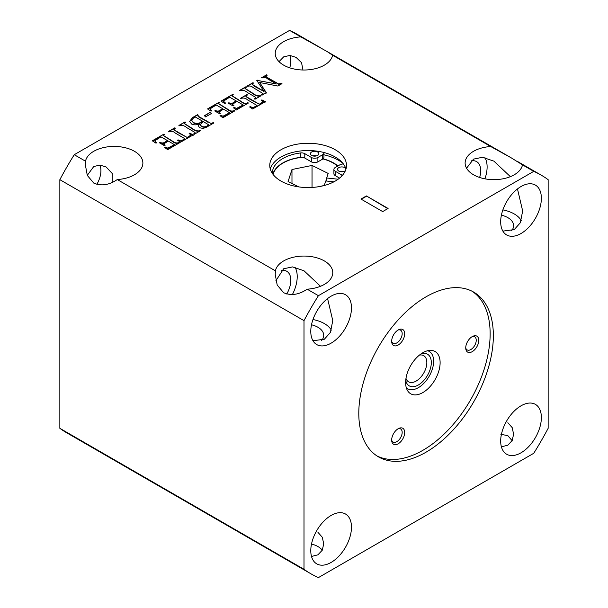 <?xml version="1.0" encoding="UTF-8"?>
<svg xmlns="http://www.w3.org/2000/svg" width="608" height="608" viewBox="0 0 608 608"><rect width="100%" height="100%" fill="white"/><g stroke="black" fill="none" stroke-linecap="round" stroke-linejoin="round"><path stroke-width="0.91" d="M398.187 443.779A9.211 5.32 120 0 0 404.685 432.964A9.211 5.32 120 0 0 398.985 428.328A9.211 5.32 120 0 0 398.187 428.731A9.211 5.32 120 0 0 391.719 440.914A9.211 5.32 120 0 0 398.187 443.779M391.674 440.032A7.554 4.362 120 0 0 393.057 442.016A7.554 4.362 120 0 0 396.834 441.644A7.554 4.362 120 0 0 401.766 434.986A7.554 4.362 120 0 0 400.611 428.936A7.554 4.362 120 0 0 398.194 428.724M472.249 351.644A9.211 5.32 120 0 0 478.747 340.837A9.211 5.32 120 0 0 473.047 336.194A9.211 5.32 120 0 0 472.249 336.604A9.211 5.32 120 0 0 465.781 348.787A9.211 5.32 120 0 0 472.249 351.644M465.728 347.898A7.554 4.362 120 0 0 467.119 349.889A7.554 4.362 120 0 0 470.896 349.509A7.554 4.362 120 0 0 475.828 342.859A7.554 4.362 120 0 0 474.673 336.802A7.554 4.362 120 0 0 472.256 336.596M398.187 345.032A9.211 5.32 120 0 0 404.685 334.218A9.211 5.32 120 0 0 398.985 329.582A9.211 5.32 120 0 0 398.187 329.984A9.211 5.32 120 0 0 391.719 342.167A9.211 5.32 120 0 0 398.187 345.032M391.674 341.286A7.554 4.362 120 0 0 393.057 343.269A7.554 4.362 120 0 0 396.834 342.897A7.554 4.362 120 0 0 401.766 336.239A7.554 4.362 120 0 0 400.611 330.19A7.554 4.362 120 0 0 398.194 329.977M426.079 452.17A95.144 54.933 120 0 0 488.232 368.326A95.144 54.933 120 0 0 473.647 292.083A95.144 54.933 120 0 0 426.079 296.795A95.144 54.933 120 0 0 363.918 380.638A95.144 54.933 120 0 0 378.503 456.882A95.144 54.933 120 0 0 426.079 452.17M376.93 455.909A95.144 54.933 120 0 0 422.872 450.315A95.144 54.933 120 0 0 484.584 367.931A95.144 54.933 120 0 0 472.021 291.202M302.944 70.004L301.56 62.708L296.066 57.372L289.856 55.442L283.655 56.878L279.011 61.636M332.599 55.237L326.998 51.475L300.831 36.89A28.774 16.614 0 0 0 275.226 53.405A28.774 16.614 0 0 0 283.655 65.147A28.774 16.614 0 0 0 313.53 69.076A28.774 16.614 0 0 0 332.599 55.237L490.724 146.528A28.774 16.614 0 0 0 465.12 163.035A28.774 16.614 0 0 0 473.548 174.785A28.774 16.614 0 0 0 503.424 178.714A28.774 16.614 0 0 0 522.492 164.867L533.74 171.357L318.417 295.678A230.189 132.901 120 0 0 304 320.644L304 569.278A230.189 132.901 120 0 0 310.984 573.83A230.189 132.901 120 0 0 318.417 577.6L533.74 453.287A230.189 132.901 120 0 0 548.15 428.321L548.15 179.679A230.189 132.901 120 0 0 541.173 175.127A230.189 132.901 120 0 0 533.74 171.357M112.146 182.339L112.313 173.599L106.164 167.01L99.955 165.08L93.761 166.516L87.271 175.355M85.508 161.204L85.333 164.768L87.309 175.431L93.761 183.076C101.232 186.284 109.068 185.106 117.276 179.55A28.774 16.614 0 0 0 142.88 163.035A28.774 16.614 0 0 0 134.452 151.293A28.774 16.614 0 0 0 104.576 147.364A28.774 16.614 0 0 0 85.508 161.204L74.26 154.713A230.189 132.901 120 0 0 59.85 179.679L304 320.644M510.386 176.654L493.894 161.135L482.471 157.274L473.548 159.121L466.556 168.218M522.492 164.867L511.191 157.822L490.724 146.528M511.51 230.804A19.722 11.385 0 0 0 513.616 225.69A19.722 11.385 0 0 0 507.84 217.634A19.722 11.385 0 0 0 501.402 215.156M521.238 220.506A28.774 16.614 0 0 0 514.239 213.94A28.774 16.614 0 0 0 502.869 209.904M500.878 434.317L507.84 435.647L512.339 440.929M320.484 286.284L304 270.773L292.57 266.912L283.655 268.759L275.865 280.782M275.401 270.841L275.226 274.406L277.202 285.061L283.655 292.714C291.126 295.914 298.969 294.743 307.169 289.188A28.774 16.614 0 0 0 332.774 272.673A28.774 16.614 0 0 0 324.345 260.923A28.774 16.614 0 0 0 294.47 257.002A28.774 16.614 0 0 0 275.401 270.841L117.276 179.55M321.617 340.442A19.722 11.385 0 0 0 323.722 335.32A19.722 11.385 0 0 0 317.946 327.271A19.722 11.385 0 0 0 311.501 324.794M331.337 330.144A28.774 16.614 0 0 0 324.345 323.578A28.774 16.614 0 0 0 312.976 319.542M311.501 544.069A19.722 11.385 180 0 1 317.946 546.546A19.722 11.385 180 0 1 322.24 550.263M521.026 452.793A28.774 16.614 120 0 0 539.82 427.439A28.774 16.614 120 0 0 535.412 404.381A28.774 16.614 120 0 0 521.026 405.81A28.774 16.614 120 0 0 502.231 431.163A28.774 16.614 120 0 0 506.639 454.222A28.774 16.614 120 0 0 521.026 452.793M507.84 422.697L512.187 427.614L513.616 434.188L512.179 440.542L507.84 445.185L501.402 446.827M331.124 562.43A28.774 16.614 120 0 0 349.927 537.077A28.774 16.614 120 0 0 345.511 514.018A28.774 16.614 120 0 0 331.124 515.44A28.774 16.614 120 0 0 312.33 540.801A28.774 16.614 120 0 0 316.738 563.852A28.774 16.614 120 0 0 331.124 562.43M317.946 532.334L322.293 537.252L323.722 543.826L322.278 550.179L317.946 554.815L311.501 556.464M484.926 178.82A28.774 16.614 120 0 0 484.926 157.616M479.636 177.468A19.722 11.385 120 0 0 476.626 161.622A19.722 11.385 120 0 0 471.147 160.884M292.38 294.591A28.774 16.614 120 0 0 295.024 267.246M286.74 294.021A19.722 11.385 120 0 0 286.733 271.259A19.722 11.385 120 0 0 281.246 270.522M323.935 154.789A43.122 24.898 180 0 1 338.618 160.345A43.122 24.898 180 0 1 342.661 163.043M270.279 169.054A38.365 22.146 180 0 1 296.408 151.597A38.365 22.146 180 0 1 335.251 157.024A38.365 22.146 180 0 1 345.967 169.054M280.995 181.078A38.365 22.146 180 0 1 269.762 165.422A38.365 22.146 180 0 1 293.444 144.955A38.365 22.146 180 0 1 335.251 149.758A38.365 22.146 180 0 1 346.492 165.422A38.365 22.146 180 0 1 322.802 185.881A38.365 22.146 180 0 1 280.995 181.078M286.885 160.907A36.374 20.999 180 0 1 301.758 157.274M323.068 158.81A36.374 20.999 180 0 1 333.838 163.104A36.374 20.999 180 0 1 337.949 165.931M331.124 343.155A28.774 16.614 120 0 0 349.927 317.802A28.774 16.614 120 0 0 345.511 294.743A28.774 16.614 120 0 0 331.124 296.164A28.774 16.614 120 0 0 312.33 321.526A28.774 16.614 120 0 0 316.738 344.576A28.774 16.614 120 0 0 331.124 343.155M327.583 298.574L332.774 320.614L330.41 332.439L324.345 339.241L312.976 340.746M521.026 233.518A28.774 16.614 120 0 0 539.82 208.164A28.774 16.614 120 0 0 535.412 185.106A28.774 16.614 120 0 0 521.026 186.534A28.774 16.614 120 0 0 502.231 211.888A28.774 16.614 120 0 0 506.639 234.946A28.774 16.614 120 0 0 521.026 233.518M517.476 188.936L522.667 210.976L520.304 222.802L514.239 229.604L502.869 231.108M96.839 184.384A19.722 11.385 120 0 0 99.841 165.072M289.742 67.83A19.722 11.385 120 0 0 289.742 55.434M422.872 352.708A24.404 14.09 -60 0 1 435.07 351.5A24.404 14.09 -60 0 1 438.809 371.055A24.404 14.09 -60 0 1 422.872 392.555A24.404 14.09 -60 0 1 410.674 393.764A24.404 14.09 -60 0 1 406.934 374.209A24.404 14.09 -60 0 1 422.872 352.708M204.387 115.695L210.254 112.313L211.47 113.498L205.572 116.903L204.387 115.695M216.106 110.8C217.862 111.37 219.42 111.021 220.795 109.767L222.665 108.688L216.197 105.002L209.92 108.954L211.827 110.694L211.006 111.165L207.533 108.923L219.192 102.19L219.8 102.547L218.538 103.52L228.015 109.41C229.588 110.816 231.374 111.31 233.396 110.892L234.323 110.458L234.939 110.808L222.87 117.777L220.005 115.657L220.826 115.178L222.923 116.25L229.642 112.769L223.486 109.159L218.872 112.108L220.415 113.293L219.602 113.764L214.692 110.93L215.506 110.458L216.106 111.18C217.862 111.743 219.42 111.401 220.795 110.139L222.665 108.688M229.611 103.01C231.359 103.573 232.925 103.231 234.3 101.969L236.17 100.89L229.695 97.212L223.417 101.156L225.325 102.896L224.504 103.375L221.031 101.126L232.689 94.4L233.305 94.749L232.036 95.73L241.513 101.62C243.086 103.026 244.88 103.52 246.894 103.102L247.828 102.661L248.436 103.018L236.368 109.987L233.51 107.859L234.323 107.388L236.428 108.46L243.147 104.971L236.983 101.361L232.37 104.31L233.913 105.496L233.1 105.967L228.19 103.132L229.011 102.661L229.611 103.383C231.359 103.953 232.925 103.603 234.3 102.349L236.17 100.89M239.643 90.379L245.776 86.838L246.392 87.195L244.971 88.35L253.217 93.495C255.094 95.106 257.237 95.889 259.646 95.836L260.505 95.342L261.121 95.699L254.988 99.241L254.372 98.884L255.953 97.751L255.238 97.09L247.395 92.492C245.503 90.82 243.36 90.098 240.958 90.334L239.643 90.379M252.791 83.501L252.039 84.238L264.062 91.489L256.72 80.286L276.412 83.98L267.946 79.093C266.342 77.604 264.541 77.201 262.534 77.877L261.531 77.748L266.646 74.792L267.254 75.149L266.517 75.574L266.167 76.882L278.662 83.98L281.367 83.296L281.983 83.653L277.864 86.032L259.707 82.513L266.319 92.697L262.147 95.106L261.531 94.749L263.051 93.579L252.898 87.408C251.469 86.093 249.842 85.705 248.026 86.252L246.802 86.252L252.936 82.703L253.551 83.06L252.791 83.501M265.787 76.509L266.167 77.262L278.662 83.98M321.298 48.184L297.016 34.17A230.189 132.901 120 0 0 289.583 30.4L300.831 36.89M289.583 30.4L74.26 154.713M307.169 289.188L318.417 295.678M388.094 208.46L366.396 195.928L360.97 199.059L382.675 211.592L388.094 208.46M203.133 128.44L199.69 127.779L198.368 125.924L199.622 123.576C197.015 125.104 194.324 125.248 191.55 124.024L189.673 121.304L192.584 117.549L197.509 114.707L198.124 115.064L198.238 116.219L210.984 123.447L213.256 122.618L213.872 122.976L206.538 127.209L203.133 128.44M198.124 115.436L198.238 116.599L197.813 115.763L198.238 116.599L201.073 118.324L210.984 123.447M178.896 125.453L185.03 121.912L185.645 122.269L184.216 123.424L192.47 128.569C194.347 130.18 196.49 130.963 198.9 130.91L199.758 130.416L200.374 130.766L194.233 134.315L193.625 133.958L195.206 132.825L194.492 132.156L186.648 127.566C184.756 125.894 182.613 125.172 180.211 125.4L179.512 125.81L178.896 125.453M181.275 140.752L184.916 138.746L175.317 133.076C173.652 131.541 171.775 131.001 169.7 131.472L168.872 131.951L168.256 131.594L174.808 127.817L175.416 128.174L174.496 128.698L174.222 129.952L187.15 137.454L190.988 135.037L189.126 133.486L189.734 133.129L193.215 134.9L180.53 142.226L177.46 140.212L178.076 139.863L181.275 141.132L184.916 138.746M173.82 129.58L177.422 132.301L187.15 137.454M160.884 142.69C162.632 143.252 164.198 142.903 165.574 141.649L167.443 140.57L160.976 136.884L154.69 140.836L156.598 142.576L155.785 143.047L152.304 140.805L163.962 134.072L164.578 134.429L163.309 135.409L172.794 141.299C174.359 142.698 176.153 143.192 178.167 142.781L179.102 142.34L179.717 142.698L167.648 149.659L164.783 147.539L165.604 147.068L167.702 148.139L174.42 144.651L168.256 141.041L163.643 143.99L165.194 145.175L164.373 145.646L159.463 142.812L160.284 142.34L160.884 143.062C162.632 143.632 164.198 143.283 165.574 142.029L167.443 140.57M253.43 107.51L257.07 105.503L247.471 99.826C245.807 98.291 243.93 97.759 241.855 98.23L241.026 98.701L240.411 98.352L246.962 94.574L247.57 94.924L246.65 95.456L246.377 96.702L259.304 104.211L263.142 101.794L261.273 100.236L261.888 99.887L265.369 101.658L252.685 108.976L249.614 106.97L250.23 106.613L253.43 107.882L257.07 105.503M245.974 96.338L249.576 99.058L259.304 104.211M59.85 179.679L59.85 428.321L304 569.278M59.85 428.321A230.189 132.901 120 0 0 66.827 432.873L310.984 573.83M387.775 208.643L366.396 195.928M366.396 196.308L361.296 199.249M252.122 84.406L255.14 86.716L264.062 91.489M256.918 80.552L257.131 80.051M257.131 80.423L276.412 83.98M261.858 77.93L266.646 74.792M265.719 76.684L266.167 77.262M278.662 84.36L280.805 83.623M280.805 83.995L281.367 83.296M266.319 93.07L259.707 82.513M261.858 94.939L262.223 94.354M262.223 94.726L262.968 93.776M247.129 86.435L252.936 82.703M239.97 90.569L245.776 86.838M245.024 88.532L253.217 93.868C255.094 95.486 257.237 96.269 259.646 96.216L259.646 95.836M259.646 96.216L260.505 95.342M254.699 99.074L255.193 98.412M255.193 98.785L255.854 97.934M225.325 103.276L223.417 101.156M221.373 101.308L232.689 94.4M232.112 95.935L241.513 101.992C243.086 103.398 244.88 103.892 246.894 103.474L247.828 102.661M233.822 108.049L234.323 107.388M234.323 107.76L236.428 108.46M236.428 108.832L240.107 106.886M240.107 107.259L243.147 104.971M232.454 104.523L233.191 105.078M233.191 105.458L233.594 105.686M228.532 103.314L229.011 102.661M229.011 103.041L229.611 103.383M211.827 111.066L209.92 108.954M207.868 109.098L219.192 102.19M218.614 103.732L228.015 109.79C229.588 111.196 231.374 111.69 233.396 111.272L234.323 110.458M220.324 115.847L220.826 115.178M220.826 115.558L222.923 116.25M222.923 116.63L226.609 114.676M226.609 115.056L229.642 112.769M218.956 112.32L219.693 112.875M219.693 113.248L220.088 113.476M215.034 111.104L215.506 110.458M215.506 110.831L216.106 111.18M204.622 115.938L210.254 112.313M210.535 112.685L211.47 113.871M198.375 126.114L199.622 123.576M189.681 121.494L192.584 117.549M192.584 117.929L197.509 114.707M197.509 115.087L197.965 115.345M210.984 123.827L212.542 123.036M212.542 123.409L213.256 122.618M191.649 120.452L193.42 122.877C196.255 124.207 198.907 124.017 201.37 122.299L202.624 121.205L195.419 117.04L193.58 117.922L191.634 120.262L193.42 122.504C196.255 123.827 198.907 123.637 201.37 121.927L202.624 121.205M200.207 124.792L201.491 126.593C203.52 127.52 205.443 127.399 207.26 126.228L208.726 124.838L203.437 121.676L200.192 124.602L201.491 126.213C203.52 127.148 205.443 127.026 207.26 125.848L208.726 124.838M207.26 126.228L207.26 125.848M201.491 126.593L201.491 126.213M179.223 125.643L185.03 121.912M184.277 123.606L192.47 128.942C194.347 130.56 196.49 131.336 198.9 131.29L198.9 130.91M198.9 131.29L199.758 130.416M193.944 134.148L194.446 133.486M194.446 133.859L195.107 133.008M168.583 131.784L174.808 127.817M173.744 129.762L174.222 130.325M187.15 137.834L190.889 135.196M189.415 133.692L189.734 133.129M189.734 133.509L190.912 133.828M190.912 134.208L193.215 135.28M177.779 140.41L178.076 139.863M178.076 140.235L179.55 140.585M179.55 140.965L181.275 141.132M156.598 142.956L154.69 140.836M152.646 140.988L163.962 134.072M163.385 135.614L172.794 141.672C174.359 143.078 176.153 143.572 178.167 143.154L179.102 142.34M165.095 147.729L165.604 147.068M165.604 147.44L167.702 148.139M167.702 148.512L171.38 146.558M171.38 146.938L174.42 144.651M163.727 144.202L164.472 144.757M164.472 145.137L164.867 145.365M159.805 142.994L160.284 142.34M160.284 142.72L160.884 143.062M240.738 98.534L246.962 94.574M245.898 96.512L246.377 97.082M259.304 104.591L263.044 101.946M261.569 100.449L261.888 99.887M261.888 100.259L263.066 100.586M263.066 100.958L265.369 102.03M249.934 107.16L250.23 106.613M250.23 106.993L251.704 107.342M251.704 107.722L253.43 107.882M345.443 170.559A4.218 2.44 180 0 1 344.744 171.091A4.218 2.44 180 0 1 340.146 171.616A4.218 2.44 180 0 1 337.539 169.366A4.218 2.44 180 0 1 338.778 167.641A4.218 2.44 180 0 1 343.155 167.063A4.218 2.44 180 0 1 345.96 169.092M311.653 151.977A4.218 2.44 0 0 0 310.414 153.702A4.218 2.44 0 0 0 313.021 155.952A4.218 2.44 0 0 0 317.619 155.428A4.218 2.44 0 0 0 318.858 153.702A4.218 2.44 0 0 0 316.251 151.453A4.218 2.44 0 0 0 311.653 151.977M323.889 152.494A4.606 2.66 180 0 1 323.935 152.866A4.606 2.66 180 0 1 322.59 154.751L317.893 157.464A4.606 2.66 180 0 1 311.38 157.464L304.798 153.664A4.606 2.66 0 0 0 300.572 152.942A35.758 20.642 -0 0 0 282.842 158.528A35.758 20.642 -0 0 0 272.369 173.128A35.758 20.642 -0 0 0 272.369 173.455M272.848 174.131A35.758 20.642 180 0 1 282.842 162.914A35.758 20.642 180 0 1 300.572 157.335A4.606 2.66 180 0 1 304.798 158.05L311.38 161.85A4.606 2.66 -0 0 0 317.893 161.85L322.59 159.136A4.606 2.66 -0 0 0 323.935 157.252L323.935 152.866M343.604 171.555A4.218 2.44 0 0 0 339.925 171.555M312.793 155.899A4.218 2.44 180 0 1 316.472 155.899M342.365 175.408A4.606 2.66 0 0 0 341.825 175.043L335.251 171.243A4.606 2.66 180 0 1 333.906 169.366L333.906 173.751A4.606 2.66 -0 0 0 335.251 175.628L339.56 178.114M333.906 169.366A4.606 2.66 180 0 1 335.251 167.489L339.948 164.776A4.606 2.66 180 0 1 343.414 164M405.726 380.319A18.278 10.549 120 0 0 418.395 384.963A18.278 10.549 120 0 0 431.247 364.108A18.278 10.549 120 0 0 420.956 353.94M405.977 378.366A15.101 8.717 120 0 0 408.599 381.832A15.101 8.717 120 0 0 416.146 381.079A15.101 8.717 120 0 0 426.018 367.772A15.101 8.717 120 0 0 423.7 355.665A15.101 8.717 120 0 0 419.391 355.125M406.304 387.752A21.561 12.449 120 0 0 407.611 388.717A21.561 12.449 120 0 0 418.395 387.646A21.561 12.449 120 0 0 432.478 368.646A21.561 12.449 120 0 0 429.172 351.371A21.561 12.449 120 0 0 427.682 350.717M302.374 157.312A35.446 20.467 0 0 0 283.054 163.035A35.446 20.467 0 0 0 273.076 174.428M275.538 169.009A36.214 20.908 180 0 1 282.515 163.354L283.054 163.035M337.592 166.136A35.446 20.467 0 0 0 333.192 163.035L333.731 163.354A36.214 20.908 180 0 1 337.706 166.068M342.372 171.342A36.214 20.908 180 0 1 342.608 171.752M338.124 179.223L326.701 177.992L328.183 173.432L312.033 165.444L291.977 169.518L288.07 181.587L298.817 186.907M342.16 171.79A35.446 20.467 0 0 0 341.909 171.319M333.192 163.035A35.446 20.467 0 0 0 322.932 158.916M333.898 181.822L325.744 180.941L324.269 185.501L317.156 186.945M291.977 183.525L291.977 169.518M312.033 187.454L312.033 165.444M326.701 177.992A3.017 0.456 -83.8 0 1 326.108 180.979M255.14 86.716L255.14 86.336M262.557 87.43L262.557 87.05M234.3 102.349L234.3 101.969M235.547 98.549L235.547 98.169M228.015 109.79L228.015 109.41M233.396 111.272L233.396 110.892M201.073 118.324L201.073 117.944M207.761 122.185L207.761 121.805M165.574 142.029L165.574 141.649M256.219 106.37L256.219 105.99M249.576 99.058L249.576 98.678M260.376 103.968L260.376 103.588M317.893 161.85L317.893 157.464M322.59 154.751L322.59 159.136M311.38 161.85L311.38 157.464M304.798 158.05L304.798 153.664M300.572 157.335L300.572 152.942M341.825 176.001L341.825 175.043M335.251 175.628L335.251 171.243M326.998 51.475L511.191 157.822M516.891 161.112L541.173 175.127M244.971 88.35L244.971 88.73M218.538 103.52L218.538 103.9M200.192 124.602L200.192 124.982M191.634 120.262L191.634 120.642M184.216 123.424L184.216 123.804M406.38 388.003L407.611 388.717M427.941 350.664L429.172 351.371"/></g></svg>
